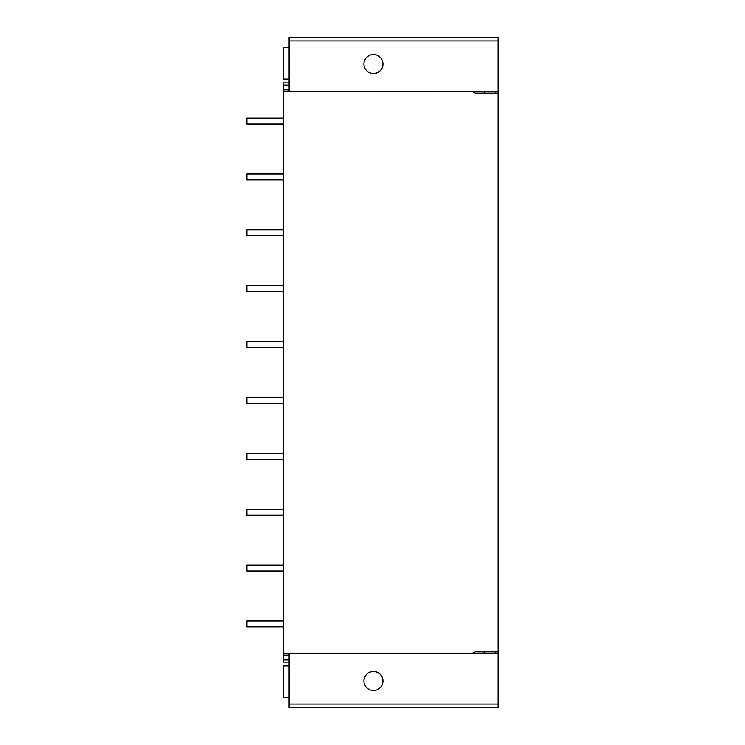 <?xml version="1.0" encoding="UTF-8"?>
<svg xmlns="http://www.w3.org/2000/svg" width="745" height="745" viewBox="0 0 745 745"><rect width="100%" height="100%" fill="white"/><g stroke="black" fill="none" stroke-linecap="round" stroke-linejoin="round"><path stroke-width="1.12" d="M484.138 653.71L484.138 651.875M496.356 653.71A14.667 14.667 0 0 0 495.229 651.875M498.07 704.081L289.088 704.081L289.088 707.75L498.07 707.75L498.07 93.125L475.338 93.125L471.389 91.29L283.594 91.309L283.594 82.863L289.088 82.863M498.07 37.25L289.088 37.25L498.07 37.25L498.07 93.125M498.07 651.875L475.338 651.875L471.389 653.71L289.088 653.71L289.088 704.081M475.338 651.875L471.389 653.71L498.07 653.71M373.413 671.431A9.536 9.536 180 0 1 382.949 680.967A9.536 9.536 180 0 1 373.413 690.494A9.536 9.536 180 0 1 363.886 680.967A9.536 9.536 180 0 1 373.413 671.431M289.088 659.94L283.594 659.94L283.594 662.137L289.088 662.137M289.088 655.172L283.594 655.172L283.594 659.94M283.594 655.172L283.594 91.309M289.088 37.25L289.088 91.29M289.088 89.828L283.594 89.828L289.088 89.828M283.594 653.691L289.088 653.71M498.07 91.29L471.389 91.29L475.338 93.125M373.413 73.569A9.536 9.536 180 0 0 382.949 64.033A9.536 9.536 180 0 0 373.413 54.506A9.536 9.536 180 0 0 363.886 64.033A9.536 9.536 180 0 0 373.413 73.569M484.138 91.29L484.138 93.125M496.356 91.29A14.667 14.667 0 0 1 495.229 93.125M363.886 64.005A9.536 9.536 180 0 0 373.413 73.504A9.536 9.536 180 0 0 382.949 64.005M289.088 47.512L283.594 47.512L283.594 79.044L289.088 79.044M283.594 626.871L246.93 626.871L246.93 621.004L283.594 621.004M283.594 570.996L246.93 570.996L246.93 565.129L283.594 565.129M283.594 515.121L246.93 515.121L246.93 509.254L283.594 509.254M283.594 459.246L246.93 459.246L246.93 453.379L283.594 453.379M283.594 403.371L246.93 403.371L246.93 397.504L283.594 397.504M283.594 347.496L246.93 347.496L246.93 341.629L283.594 341.629M283.594 291.621L246.93 291.621L246.93 285.754L283.594 285.754M283.594 235.746L246.93 235.746L246.93 229.879L283.594 229.879M283.594 179.871L246.93 179.871L246.93 174.004L283.594 174.004M283.594 123.996L246.93 123.996L246.93 118.129L283.594 118.129M289.088 665.956L283.594 665.956L283.594 697.488L289.088 697.488M363.886 680.995A9.536 9.536 180 0 1 373.413 671.496A9.536 9.536 180 0 1 382.949 680.995M289.088 85.06L283.594 85.06M498.07 40.919L289.088 40.919"/></g></svg>
